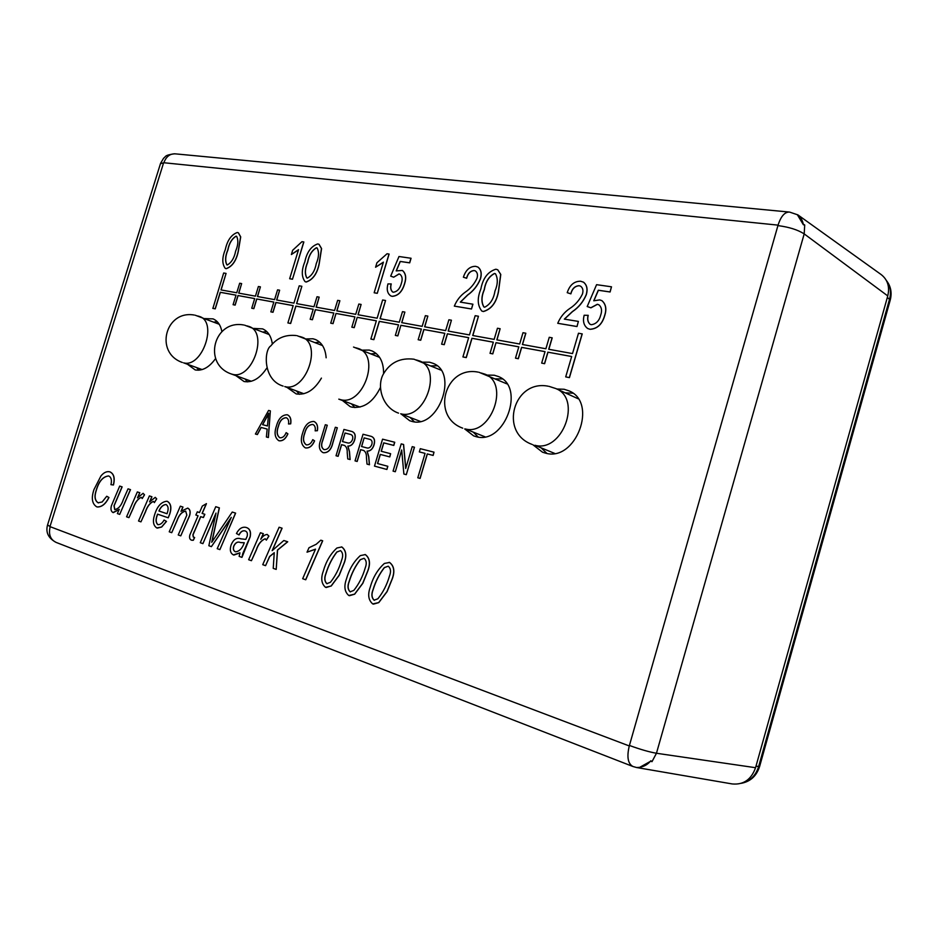 <?xml version="1.0" encoding="UTF-8"?>
<svg xmlns="http://www.w3.org/2000/svg" width="938" height="938" viewBox="0 0 938 938"><rect width="100%" height="100%" fill="white"/><g stroke="black" fill="none" stroke-linecap="round" stroke-linejoin="round"><path stroke-width="1.41" d="M221.896 331.583C220.618 325.087 217.675 320.855 213.055 318.885L204.906 318.603M187.647 364.39L195.163 369.912C202.456 371.167 209.268 367.368 215.599 358.515M217.17 321.628L213.887 322.144M196.746 367.649L198.868 370.205M272.337 344C271.234 336.285 267.987 331.243 262.605 328.875L253.94 328.441M235.919 375.657L244.032 381.52C252.392 382.88 259.943 378.448 266.685 368.235M266.732 331.56L262.91 332.04M244.994 378.952L247.526 381.872M326.143 357.8C325.416 348.549 321.875 342.464 315.52 339.556L312.952 338.77L306.304 338.935M287.415 387.675L296.197 393.913C305.929 395.367 314.336 390.102 321.429 378.108M319.647 342.171L315.215 342.581M296.443 391.005L299.433 394.3M532.866 444.729L542.504 452.198L545.424 453.113C575.803 462.293 598.385 402.308 568.885 390.818L564.113 389.258L556.809 389M572.837 393.186L565.168 392.823M541.402 448.13L546.936 453.417M464.709 428.936L473.655 435.889L476.117 436.651C504.48 445.269 526.03 386.831 498.313 376.501L494.291 375.223L487.057 375.083M502.346 378.94L495.627 378.87M473.432 432.324L478.216 437.026M401.405 414.221L409.718 420.728L411.817 421.373C438.339 429.475 458.975 372.609 432.922 363.276L429.487 362.197L422.417 362.162M437.014 365.761L431.14 365.914M410.269 417.598L414.373 421.783M383.583 373.711C383.689 362.303 379.878 354.74 372.151 350.988L369.197 350.073L362.326 350.144M342.44 400.503L350.179 406.623L351.996 407.162C363.674 408.687 373.125 402.168 380.371 387.593M376.267 353.544L371.155 353.849M351.41 403.856L354.927 407.573M640.373 767.319L636.644 767.53L732.156 783.934C743.482 785.012 751.279 779.595 755.559 767.706L656.459 753.261L651.992 761.668L650.714 761.199L639.997 767.178C644.23 766.522 647.841 764.376 650.843 760.753L651.992 761.668M803.503 224.334L804.71 224.968L803.385 224.768C802.682 220.465 800.7 217.135 797.406 214.802L803.385 224.768M798.707 215.482L797.816 214.837M799.047 215.717L881.11 274.529C887.688 279.665 889.904 286.793 887.758 295.916L755.559 767.706M497.785 269.816L500.786 274.482L498.488 291.753C496.401 302.634 491.371 309.235 483.387 311.545L481.815 311.041M480.326 278.938C477.501 285.644 473.256 291.003 467.605 294.989L460.3 302.106L472.928 304.205L471.509 309.001L454.332 306.116C456.759 300.242 460.441 295.564 465.365 292.081C470.36 288.693 474.241 284.12 476.985 278.352C477.993 274.94 477.442 272.454 475.32 270.894L474.253 270.578C470.466 270.883 467.933 273.45 466.655 278.281L463.384 277.202C465.752 269.992 469.797 266.357 475.543 266.322L477.864 267.037C481.088 269.581 481.909 273.544 480.326 278.938L480.432 278.996C477.606 285.703 473.362 291.05 467.71 295.048L460.429 302.13M475.378 270.918L474.253 270.578M477.911 267.06L477.958 267.084C481.182 269.628 482.003 273.603 480.432 278.996M402.402 270.461L402.461 270.496C405.849 273.357 406.564 277.8 404.606 283.815C402.296 291.671 398.181 295.857 392.272 296.361L390.759 295.88C387.371 293.477 386.456 289.49 387.945 283.909L391.252 283.944C390.267 287.567 390.759 290.264 392.717 292.035M399.998 274.283L399.049 274.013L393.679 277.214L390.689 276.112L398.99 256.508L411.067 258.267L409.695 262.851L400.303 261.479L396.34 270.824M375.575 267.248L376.935 262.746L387.042 253.752L389.106 254.081L377.264 293.324L374.156 292.773L383.408 262.136L375.575 267.248L383.337 262.347M319.026 244.302L321.582 248.593L319.155 264.094C317.114 273.861 312.788 279.841 306.198 282.021L305.131 281.681M291.378 254.538L292.679 250.258L301.977 241.676L303.853 241.981L292.48 279.231L289.654 278.727L298.542 249.637L291.378 254.538L298.483 249.86M601.879 300.641L601.926 300.664C605.878 304.1 606.827 309.036 604.764 315.461C602.255 324.255 597.354 328.875 590.061 329.308L587.727 328.535M588.114 315.285C587.106 319.201 587.774 322.215 590.108 324.314L591.257 324.712C596.076 324.091 599.23 320.878 600.73 315.039C602.255 310.56 601.633 307.136 598.866 304.78L597.33 304.275L590.811 307.77L587.2 306.538L596.58 284.671L611.494 286.805L610.005 291.929L598.292 290.229L593.766 300.781L599.722 299.902L601.821 300.606C605.784 304.053 606.734 308.977 604.67 315.403C602.161 324.196 597.26 328.816 589.955 329.261L587.68 328.511C583.799 325.615 582.627 321.195 584.151 315.25L588.22 315.344C587.211 319.225 587.868 322.226 590.154 324.349M598.913 304.803L597.424 304.334L590.917 307.828L587.2 306.538M611.494 286.805L610.099 291.988L598.385 290.288L593.906 300.723M586.215 294.673C583.202 301.79 578.57 307.43 572.332 311.627L564.324 319.119L578.383 321.406L576.987 326.541L557.747 323.305C560.338 317.103 564.348 312.166 569.765 308.508C575.287 304.956 579.508 300.125 582.451 294.028C583.483 290.522 582.873 287.907 580.61 286.184L579.215 285.738C574.982 286.031 572.203 288.74 570.879 293.852L567.22 292.679C569.706 285.046 574.15 281.224 580.563 281.224L583.459 282.162C586.895 284.976 587.809 289.15 586.215 294.673L586.309 294.731C583.295 301.837 578.676 307.488 572.426 311.674L564.453 319.131M580.657 286.207L579.215 285.738M583.518 282.186L583.565 282.221C586.989 285.035 587.903 289.209 586.309 294.731M238.381 232.812L240.714 236.904L238.252 251.619C236.235 260.881 232.225 266.58 226.222 268.69L225.319 268.42M420.095 478.415L417.797 477.782L425.066 453.371L419.333 451.905L420.283 448.692L434.013 452.151L433.157 455.434L427.365 453.957L420.095 478.415L417.797 477.782M401.71 450.287L395.308 471.732L393.069 471.122L401.218 443.885L403.598 444.495L405.767 468.238M403.481 444.448L405.685 468.508L412.204 446.652L414.479 447.238L406.295 474.687L403.879 474.03L401.687 449.982L395.308 471.732M394.628 442.22L393.69 445.386L383.701 442.853L381.191 451.26L390.63 453.711L389.68 456.876L380.242 454.402L377.51 463.524L387.84 466.292L386.89 469.469L374.485 466.116L382.563 439.172L394.746 442.255L393.796 445.433L383.806 442.888L381.297 451.284M390.63 453.711L389.786 456.912L380.347 454.449L377.627 463.548M363.756 450.498L360.708 449.677L357.179 461.461L355.033 460.875L363.029 434.247L371.225 436.358C374.285 437.6 375.177 440.461 373.91 444.94C372.574 449.068 370.287 451.131 367.051 451.143L368.657 456.618L369.361 464.732L367.016 464.099L366.453 457.756C366.617 454.285 365.703 451.858 363.709 450.475L360.602 449.642L357.061 461.426L355.033 460.875M371.284 436.381L371.331 436.405C374.403 437.647 375.294 440.508 374.016 444.975C372.679 449.103 370.393 451.166 367.157 451.178L368.763 456.654L369.466 464.767L367.016 464.099M344.598 445.48L341.631 444.682L338.126 456.325L336.027 455.751L343.953 429.44L351.938 431.492C354.951 432.699 355.819 435.525 354.541 439.969C353.227 444.037 350.988 446.089 347.81 446.113L349.37 451.506L350.026 459.526L347.74 458.905L347.212 452.644C347.388 449.208 346.497 446.816 344.539 445.456L341.514 444.647L338.008 456.29L336.027 455.751M351.996 431.515L352.043 431.527C355.056 432.746 355.924 435.572 354.658 440.004C353.333 444.073 351.093 446.125 347.928 446.148L349.475 451.553L350.132 459.561L347.74 458.905M337.317 427.763L332.767 442.842C331.196 449.642 328.054 452.937 323.329 452.702L322.895 452.562C319.072 450.24 318.369 445.949 320.784 439.699L325.31 424.738L327.256 425.231L322.719 440.227C320.878 444.659 321.277 447.766 323.903 449.536L324.102 449.607C327.514 449.806 329.754 447.391 330.797 442.337L335.335 427.271L337.317 427.763L332.873 442.877C331.313 449.689 328.159 452.972 323.434 452.737L322.953 452.585M327.256 425.231L322.836 440.262C321.007 444.659 321.382 447.754 323.962 449.56M312.741 424.457C308.766 424.597 306.081 427.517 304.662 433.192C302.646 438.585 303.162 442.455 306.198 444.8L306.398 444.858C309.13 445.081 311.252 443.346 312.764 439.664L314.593 440.872C312.413 445.949 309.423 448.305 305.647 447.93L305.178 447.789C301.086 444.846 300.289 439.805 302.763 432.688C304.791 425.301 308.438 421.561 313.726 421.455L314.183 421.596C316.985 423.132 318.017 426.157 317.302 430.683L315.168 430.859C315.66 427.728 314.957 425.618 313.046 424.551L312.846 424.492C308.883 424.644 306.187 427.552 304.768 433.227C302.775 438.585 303.267 442.443 306.257 444.823M314.242 421.619L314.3 421.631C317.091 423.167 318.123 426.204 317.407 430.718M286.137 432.641L287.802 433.802C285.656 438.785 282.748 441.106 279.09 440.766L278.75 440.661C274.799 437.788 274.048 432.852 276.487 425.84C278.492 418.571 282.057 414.877 287.169 414.76L287.603 414.901C290.311 416.39 291.308 419.356 290.581 423.812L288.517 423.988C289.01 420.904 288.329 418.84 286.489 417.797L286.196 417.715C282.35 417.879 279.723 420.74 278.316 426.321C276.335 431.644 276.827 435.443 279.77 437.729L279.934 437.776C282.584 437.987 284.66 436.276 286.137 432.641L287.907 433.837C285.762 438.82 282.854 441.153 279.207 440.801L278.809 440.684M287.661 414.913L287.708 414.936C290.417 416.425 291.413 419.392 290.698 423.847L288.517 423.988M286.536 417.82L286.301 417.75C282.467 417.914 279.841 420.787 278.434 426.356C276.464 431.644 276.933 435.431 279.829 437.741M257.387 434.564L255.406 434.024L268.585 410.434L270.355 410.879L268.291 437.495L266.392 436.991L267.154 429.065L261.186 427.482L257.387 434.564L255.406 434.024M270.355 410.879L268.397 437.53L266.392 436.991M389.129 562.331L389.481 562.425C393.948 565.825 394.886 571.207 392.272 578.594L386.995 591.585L378.671 602.595L372.738 603.943C368.376 600.179 367.555 594.575 370.276 587.129C373.007 577.327 377.721 569.436 384.404 563.445L389.587 562.46C394.066 565.849 394.992 571.242 392.389 578.617L387.101 591.62L378.776 602.618L373.453 604.131M364.999 554.51L365.386 554.616C369.724 557.934 370.604 563.234 368.024 570.515L362.83 583.319L354.67 594.188L349.464 595.7M341.491 546.901L341.866 546.995C346.075 550.254 346.908 555.46 344.363 562.636L339.239 575.264L331.255 585.992L325.509 587.317C321.406 583.717 320.679 578.289 323.329 571.054C326.014 561.545 330.551 553.854 336.93 547.991L341.749 546.971C345.958 550.219 346.79 555.437 344.258 562.601L339.122 575.24L331.137 585.969L326.213 587.505M315.449 549.293L307.019 552.177L309.012 547.722L316.212 544.274L320.808 540.194L322.695 540.792L305.753 579.778L302.669 578.711L315.52 549.14L307.019 552.177M279.114 527.238L281.975 528.164L272.149 550.653L283.839 540.511L287.603 541.754L277.449 550.067L276.194 569.401L273.228 568.358L274.259 552.693L269.569 556.527L265.571 565.661L262.734 564.676L279.114 527.238L282.092 528.2L272.348 550.477M283.839 540.511L287.72 541.789L277.554 550.102L276.194 569.401M274.248 552.822L269.687 556.551L265.571 565.661M260.424 532.737L263.238 533.675L260.764 539.256C262.605 536.29 264.751 534.683 267.201 534.437L268.784 536.09L266.333 540.124L265.196 538.764C261.186 540.323 258.196 544.052 256.25 549.926L251.431 560.701L248.64 559.716L260.424 532.737L263.344 533.699L261.057 538.869M267.201 534.437L268.901 536.114L266.333 540.124M265.208 538.764C261.245 540.44 258.29 544.169 256.355 549.961L251.431 560.701M239.905 552.951L233.925 555.05M240.902 538.834L245.791 539.397L247.186 536.219C247.784 533.276 247.057 531.518 245.006 530.908L244.712 530.838C242.391 530.462 240.48 531.823 238.979 534.906L236.446 533.499C238.944 528.762 242.051 526.71 245.733 527.344L246.295 527.508C249.789 528.657 251.056 531.752 250.083 536.817L242.778 553.549L241.957 557.371L239.155 556.386L239.94 552.81L233.363 554.897C230.396 553.232 229.622 550.02 231.018 545.224C233.339 539.409 236.634 537.286 240.902 538.834L241.301 538.94M244.771 530.849C242.473 530.521 240.574 531.881 239.096 534.93L238.979 534.906M245.791 527.355L246.413 527.543C249.907 528.68 251.161 531.787 250.2 536.841L241.957 557.371M215.752 506.696L219.269 507.833L211.73 542.27L232.249 512.042L235.52 513.098L219.879 549.609L217.206 548.671L231.276 517.366L211.402 546.631L208.846 545.728L216.01 513.086L202.901 543.641L200.286 542.715L215.752 506.696L219.386 507.868L211.953 541.883M232.249 512.042L235.626 513.133L219.879 549.609M230.689 518.573L211.402 546.631M215.728 514.153L202.901 543.641M200.767 516.674L193.017 534.848L193.392 537.075L194.635 537.509L193.334 540.265L191.821 540.253M194.365 531.178L192.9 534.812L193.287 537.052L194.518 537.474L193.216 540.229L191.434 540.147C189.699 539.42 189.171 537.709 189.851 535.012L198.07 515.771L195.843 515.032L197.32 511.82L199.501 512.535L202.327 506.039L206.442 503.671L202.209 513.426L204.859 514.305L203.417 517.553L200.662 516.639L194.483 531.213M180.342 506.18L182.875 507.024L180.999 511.316L187.729 508.103C190.074 509.369 190.649 511.949 189.441 515.853L180.764 535.856L178.232 534.965L186.85 515.091L185.677 511.116C181.796 511.785 178.865 514.997 176.895 520.778L171.724 532.678L169.227 531.799L180.342 506.18L182.98 507.048L181.222 511.116M187.729 508.103L187.846 508.138C190.191 509.393 190.754 511.972 189.558 515.888L180.764 535.856M185.736 511.14C181.878 511.855 178.97 515.079 177.012 520.801L171.724 532.678M157.643 514.188L157.138 515.642C155.649 519.711 155.907 522.724 157.912 524.682L158.03 524.705M164.08 520.039L166.378 521.352L161.559 527.004L156.81 527.953C153.281 525.585 152.531 521.235 154.559 514.939C157.115 506.379 161.242 501.807 166.929 501.232L167.245 501.326C170.857 503.471 171.666 507.693 169.672 513.977L168.242 517.811L157.537 514.141L157.033 515.607C155.532 519.687 155.79 522.701 157.795 524.647L157.971 524.694C160.328 524.717 162.368 523.17 164.08 520.039L166.495 521.387L161.676 527.027L157.338 528.106M166.987 501.244L167.363 501.349C170.974 503.507 171.783 507.716 169.778 514.001L168.242 517.811M149.4 495.921L151.827 496.73L149.552 501.912L155.251 497.351L156.599 498.84L154.371 502.616L153.422 501.373C149.892 502.897 147.207 506.379 145.378 511.843L140.946 521.856L138.543 521.012L149.4 495.921L151.933 496.753L149.857 501.49M155.251 497.351L156.705 498.864L154.371 502.616M153.433 501.384C149.951 503.014 147.301 506.508 145.496 511.878L140.946 521.856M137.335 491.922L139.715 492.708L137.464 497.855L143.092 493.318L144.405 494.795L142.213 498.535L141.275 497.304C137.792 498.828 135.154 502.287 133.325 507.704L128.94 517.635L126.583 516.815L137.335 491.922L139.821 492.743L137.769 497.433M143.092 493.318L144.522 494.818L142.213 498.535M141.286 497.316C137.851 498.946 135.236 502.416 133.442 507.739L128.94 517.635M119.149 509.604L113.275 512.617M119.701 486.072L122.022 486.845L114.002 505.758L114.717 509.604C118.493 508.888 121.354 505.559 123.312 499.626L128.049 488.839L130.394 489.624L119.701 514.387L117.367 513.578L119.267 509.346L112.994 512.535C111.001 511.409 110.485 509.1 111.458 505.629L119.701 486.072L122.139 486.869L114.119 505.781L114.823 509.627M128.049 488.839L130.511 489.648L119.701 514.387M106.733 496.261L108.843 497.48C105.619 503.929 101.726 507.083 97.189 506.942L96.673 506.801C92.018 503.812 91.115 498.055 93.988 489.53L100.929 475.988C103.743 472.564 106.651 471.169 109.652 471.802L109.922 471.884C113.838 473.784 114.987 478.146 113.357 484.969L110.954 484.665C111.997 480.115 111.247 477.219 108.702 475.953L108.656 475.941C102.946 476.492 98.795 481.288 96.192 490.328C94.14 496.448 94.773 500.599 98.091 502.791L102.136 501.994L106.733 496.261L108.96 497.515C105.736 503.952 101.843 507.106 97.306 506.977L97.247 506.954M109.711 471.826L110.039 471.908C113.955 473.807 115.093 478.169 113.475 484.993L110.954 484.665M108.702 475.953C103.016 476.574 98.889 481.382 96.309 490.351C94.257 496.472 94.89 500.634 98.209 502.815L98.549 502.92M496.941 339.896L500.142 328.722L497.457 328.253L494.162 339.392L472.717 335.511L478.45 316.247L472.834 335.534M522.513 344.527L525.843 333.236L522.994 332.709L519.664 344.012L496.835 339.873L500.142 328.722M548.836 349.288L552.201 337.844L549.258 337.293L545.893 348.76L522.407 344.504L525.749 333.189M478.45 316.247L475.179 315.696L469.469 334.925L448.188 331.067L451.424 320.21L448.892 319.776L445.656 330.61L424.633 326.799L427.845 316.094L425.371 315.66L422.17 326.354L401.71 322.649L404.876 312.084L402.472 311.662L399.307 322.215L380.066 318.732L385.553 300.488L382.622 299.984L377.135 318.205L358.011 314.734L361.118 304.44L358.832 304.041L355.725 314.324L336.801 310.888L339.873 300.735L337.657 300.348L334.573 310.49L316.118 307.148L319.178 297.123L317.009 296.748L313.96 306.761L296.584 303.607L301.86 286.278L299.222 285.832L293.934 303.126L276.64 299.996L279.63 290.217L277.566 289.854L274.576 299.621L257.446 296.525L260.412 286.864L258.396 286.512L255.441 296.162L238.709 293.125L241.641 283.593L239.682 283.241L236.751 292.773L220.981 289.924L226.07 273.415L223.666 273.005L212.879 308.379L215.259 308.848L220.36 292.328L236.013 295.177L233.081 304.698L235.145 305.108L238.088 295.564L254.69 298.601L251.736 308.227L253.846 308.649L256.813 298.988L273.826 302.095L270.848 311.85L273.005 312.284L276.007 302.493L293.172 305.636L287.896 322.93L290.534 323.446L295.822 306.093L313.198 309.259L310.15 319.283L312.413 319.741L315.473 309.704L333.799 313.058L330.727 323.176L333.049 323.645L336.027 313.433L354.951 316.892L351.844 327.174L354.224 327.655L357.226 317.314L376.349 320.808L370.862 339.04L373.77 339.615L379.28 321.335L398.521 324.853L395.344 335.417L397.841 335.91L400.913 325.287L421.373 329.027L418.172 339.732L420.728 340.248L423.941 329.531L444.846 333.353L441.61 344.176L444.249 344.692L447.485 333.834L468.648 337.692L462.926 356.932L466.28 357.601L472.013 338.313L493.329 342.206L490.023 353.333L492.802 353.884L496.003 342.663L518.82 346.837L515.49 358.152L518.327 358.726L521.68 347.388L545.037 351.656L541.672 363.112L544.603 363.698L547.98 352.196L571.664 356.522L565.708 376.888L569.436 377.639L582.228 333.905L578.488 333.236L572.52 353.579L548.718 349.276L552.095 337.786M496.108 342.722L518.82 346.861M401.018 325.334L421.361 329.062M370.862 339.04L373.875 339.662L379.386 321.382L398.509 324.876M357.331 317.361L376.349 320.831M336.132 313.48L354.939 316.915M287.896 322.93L290.639 323.493L295.927 306.128L313.186 309.282M221.098 289.936L226.07 273.415M238.827 293.148L241.641 283.593M257.563 296.549L260.412 286.864M276.757 300.019L279.63 290.217M296.689 303.631L301.86 286.278M316.235 307.172L319.178 297.123M336.906 310.912L339.873 300.735M358.117 314.758L361.118 304.44M380.171 318.744L385.553 300.488M401.816 322.672L404.876 312.084M424.75 326.823L427.845 316.094M448.305 331.091L451.424 320.21M462.926 356.932L466.174 357.554L471.908 338.266L493.329 342.182M521.68 347.388L545.048 351.633M547.98 352.196L571.676 356.499M423.941 329.531L444.846 333.318M447.485 333.834L468.648 337.668M315.473 309.704L333.811 313.034M212.762 308.344L215.154 308.801L220.254 292.281L236.013 295.153M238.088 295.564L254.69 298.577M256.813 298.988L273.837 302.071M276.007 302.493L293.184 305.6M166.178 504.597L165.979 504.538C163.071 504.714 160.715 506.86 158.921 510.987L167.023 513.743L167.316 512.816C168.688 508.888 168.312 506.145 166.178 504.597M166.038 504.562C163.142 504.785 160.808 506.93 159.038 511.011L167.034 513.731M206.325 503.636L202.092 513.391L204.859 514.305M204.742 514.27L203.3 517.518M197.32 511.82L199.501 512.535M244.279 542.727L240.585 542.574C237.724 541.32 235.426 542.516 233.703 546.151C232.917 549 233.433 550.852 235.274 551.72L235.614 551.814C239.483 551.333 242.367 548.308 244.279 542.727M244.243 542.785L240.703 542.598C237.842 541.343 235.544 542.539 233.82 546.174C233.023 549.023 233.55 550.876 235.391 551.743M320.808 540.194L322.695 540.792M322.578 540.757L305.636 579.754M325.908 573.505C324.161 577.925 324.454 581.326 326.799 583.694L330.411 582.287C335.417 576.014 339.146 568.663 341.596 560.232C343.296 555.929 342.945 552.728 340.564 550.629L336.801 552.013C332.017 558.239 328.382 565.403 325.908 573.505L326.025 573.54C324.278 577.949 324.571 581.349 326.916 583.717L327.116 583.776M336.801 552.013L336.918 552.036C332.134 558.262 328.499 565.438 326.025 573.54M340.564 550.629L336.918 552.036M348.784 595.513C344.563 591.831 343.789 586.32 346.462 578.981C349.171 569.331 353.802 561.534 360.333 555.613L365.269 554.593C369.619 557.911 370.498 563.21 367.919 570.48L362.713 583.295L354.564 594.164L348.784 595.513M349.124 581.478C347.353 585.957 347.681 589.416 350.097 591.831L353.802 590.424C358.902 584.057 362.701 576.612 365.175 568.065C366.899 563.703 366.535 560.443 364.073 558.298L360.215 559.693C355.326 565.989 351.633 573.259 349.124 581.478L349.241 581.513C347.47 585.992 347.787 589.439 350.202 591.855L350.425 591.913M360.215 559.693L360.333 559.716C355.443 566.024 351.75 573.282 349.241 581.513M364.073 558.298L360.333 559.716M373.019 589.685C371.225 594.235 371.565 597.741 374.063 600.203L377.862 598.784C383.079 592.347 386.937 584.796 389.446 576.12C391.193 571.699 390.794 568.381 388.262 566.2L384.31 567.584C379.315 573.974 375.552 581.337 373.019 589.685L373.136 589.709C371.331 594.258 371.683 597.764 374.18 600.226L374.414 600.297M384.31 567.584L384.416 567.619C379.433 573.997 375.669 581.372 373.136 589.709M388.262 566.2L384.416 567.619M267.154 429.065L261.069 427.447L257.282 434.529M262.558 424.68L267.459 425.958L268.678 413.259L262.558 424.68M266.415 417.809L262.675 424.703M268.62 413.67L266.533 417.844M317.302 430.683L315.168 430.859M312.764 439.664L314.488 440.837C312.295 445.913 309.317 448.27 305.542 447.895L305.647 447.93M342.44 441.564L347.13 442.783C349.475 443.627 351.269 442.525 352.524 439.465C353.18 436.827 352.571 435.162 350.695 434.482L345.02 433.016L342.44 441.564M345.02 433.016L342.558 441.599M350.742 434.505L345.125 433.051M361.54 446.523L366.336 447.778C368.728 448.634 370.569 447.52 371.835 444.424C372.492 441.763 371.87 440.074 369.947 439.383L364.143 437.882L361.54 446.523M364.143 437.882L361.646 446.558M370.006 439.394L364.249 437.917M387.734 466.256L386.89 469.469M386.784 469.422L374.485 466.116M395.203 471.697L393.069 471.122M414.373 447.203L406.295 474.687M406.177 474.651L403.879 474.03M434.013 452.151L433.051 455.399L427.365 453.957M427.259 453.922L419.99 478.368M425.066 453.371L419.333 451.905M565.708 376.888L569.436 377.639M569.331 377.592L582.135 333.846M233.081 304.698L235.039 305.073L237.982 295.517M251.736 308.227L253.741 308.614L256.707 298.941M270.848 311.85L272.899 312.237L275.889 302.446M310.15 319.283L312.307 319.694L315.356 309.657M330.727 323.176L332.943 323.598L336.027 313.433M351.844 327.174L354.118 327.608L357.226 317.314M395.344 335.417L397.735 335.863L400.913 325.287M418.172 339.732L420.634 340.201L423.835 329.484M441.61 344.176L444.143 344.645L447.379 333.787M490.023 353.333L492.696 353.837L496.003 342.663M515.49 358.152L518.233 358.668L521.575 347.341M541.672 363.112L544.497 363.651L547.874 352.149M226.117 268.643L225.261 268.397C221.989 263.93 222.013 257.669 225.308 249.578C227.289 240.409 231.287 234.711 237.291 232.495L238.322 232.788L240.609 236.857L238.146 251.56C236.13 260.834 232.12 266.533 226.117 268.643L226.222 268.69M227.793 249.954C225.214 256.051 224.897 261.022 226.867 264.868L227.313 264.985C231.557 262.499 234.324 257.891 235.626 251.161C238.193 245.088 238.522 240.128 236.599 236.294L236.059 236.142C231.838 238.698 229.083 243.305 227.793 249.954L227.911 250C225.343 256.051 225.014 261.01 226.926 264.879M236.059 236.142L236.165 236.188C231.944 238.744 229.189 243.352 227.911 250M579.109 285.691C574.877 285.984 572.098 288.681 570.785 293.793L570.879 293.852M570.785 293.793L567.22 292.679M578.383 321.406L576.987 326.541M576.893 326.494L557.747 323.305M303.748 241.934L292.48 279.231M292.375 279.184L289.654 278.727M306.093 281.963L305.073 281.658C301.461 276.886 301.379 270.273 304.827 261.854C306.843 252.193 311.135 246.213 317.724 243.915L318.967 244.279L321.476 248.535L319.049 264.047C317.009 273.814 312.682 279.794 306.093 281.963L306.198 282.021M307.594 262.265C304.873 268.643 304.616 273.873 306.82 277.965L307.347 278.117C311.979 275.526 314.957 270.683 316.258 263.601C318.955 257.247 319.225 252.029 317.091 247.937L316.434 247.749C311.838 250.411 308.883 255.253 307.594 262.265L307.699 262.312C305.002 268.631 304.733 273.861 306.878 277.988M316.434 247.749L316.54 247.796C311.932 250.469 308.989 255.3 307.699 262.312M317.138 247.96L316.54 247.796M389 254.034L377.264 293.324M377.17 293.277L374.156 292.773M410.961 258.208L409.589 262.792L400.198 261.432L396.188 270.894L402.355 270.437C405.744 273.31 406.459 277.754 404.501 283.768C402.191 291.624 398.075 295.81 392.166 296.314L392.272 296.361M392.166 296.314L390.818 295.916M391.146 283.897C390.161 287.556 390.665 290.264 392.659 292.011L393.362 292.234C397.278 291.624 399.94 288.705 401.335 283.499C402.765 279.313 402.308 276.229 399.94 274.259L398.955 273.955L393.679 277.214M393.573 277.156L390.689 276.112M474.159 270.531C470.36 270.836 467.828 273.404 466.549 278.223L466.655 278.281M466.549 278.223L463.384 277.202M472.822 304.158L471.509 309.001M471.404 308.954L454.332 306.116M483.281 311.486L481.769 311.017C477.407 305.483 477.102 298.143 480.866 288.998C482.906 278.258 487.912 271.657 495.885 269.206L497.738 269.792L500.681 274.424L498.383 291.706C496.296 302.587 491.266 309.177 483.281 311.486L483.387 311.545M484.266 289.502C481.264 296.467 481.135 302.294 483.879 306.972L484.653 307.218C490.222 304.404 493.646 299.046 494.947 291.155C497.89 284.249 498.055 278.457 495.44 273.767L494.478 273.462C488.944 276.358 485.544 281.717 484.266 289.502L484.371 289.561C481.37 296.525 481.241 302.341 483.973 307.031M494.478 273.462L494.572 273.521C489.05 276.417 485.65 281.763 484.371 289.561M495.499 273.79L494.572 273.521M632.634 766.381L56.128 542.41C50.335 539.608 48.354 534.367 50.171 526.699L629.281 745.956L778.059 225.132C780.955 216.186 784.801 211.836 789.597 212.082L797.699 214.825M778.059 225.132L163.857 162.743L160.445 163.728L47.58 524.905L50.171 526.699M163.857 162.743C166.202 156.47 170.106 153.504 175.558 153.879L788.811 212.011M804.71 224.968L804.194 233.89L656.459 753.261C649.19 751.983 640.326 749.427 629.855 745.616M887.758 295.916L804.194 233.89C797.875 229.857 789.268 227.113 778.376 225.671M636.644 767.53L632.974 766.51C627.897 763.767 626.666 756.907 629.281 745.956M163.529 163.06L50.077 526.265M340.705 399.694C363.088 406.131 380.711 356.182 358.738 348.643L355.912 347.799L358.738 348.643C380.711 356.182 363.088 406.131 340.705 399.694C363.088 406.131 380.711 356.182 358.738 348.643C380.711 356.182 363.088 406.131 340.705 399.694L338.806 399.142L340.705 399.694M420.224 421.385L400.702 413.775C424.621 420.623 442.971 369.255 419.591 360.954L416.32 359.958M484.911 436.78L465.248 428.924C490.855 436.217 509.991 383.408 485.098 374.215L481.288 373.031M554.581 453.382L534.871 445.257C562.308 453.054 582.369 398.791 555.847 388.555L551.345 387.136M303.853 393.726L284.777 386.573C305.753 392.623 322.742 344.07 302.059 337.199L299.597 336.472M232.518 374.321C252.228 380.019 268.62 332.802 249.145 326.506L246.975 325.885L249.145 326.506C268.62 332.802 252.228 380.019 232.518 374.321L231.065 373.899L232.518 374.321M202.139 369.584L183.59 362.842C202.127 368.224 217.991 322.297 199.618 316.516L197.695 315.965M741.817 783.148C750.142 781.143 755.747 775.62 758.631 766.569L889.564 299.105C891.37 292.117 890.361 286.031 886.562 280.837M755.981 766.217L759.592 766.557L890.244 300.054L887.348 297.381M890.185 300.254L890.244 300.054C892.108 292.715 890.842 286.231 886.445 280.603M759.616 766.487L759.592 766.557C756.579 775.925 750.506 781.506 741.36 783.3M56.128 542.41C48.389 538.248 45.516 532.456 47.533 525.034M160.55 163.376L163.646 158.147C166.003 156.834 163.787 155.239 174.562 153.785M379.644 357.401L353.532 347.048L379.644 357.401M360.028 407.069L338.806 399.142L360.028 407.069M440.942 370.123L413.975 359.207C400.409 357.577 390.267 362.431 383.536 373.781C376.302 385.87 382.258 407.573 398.521 413.13M506.895 383.865L478.99 372.28M462.715 428.162C430.554 416.624 444.823 365.421 478.134 372.128M578.089 398.744L555.835 388.555L549.117 386.386M531.881 444.342C498.653 432.219 513.789 379.163 548.296 386.233M322.52 345.583L297.182 335.722M283.112 386.093C262.699 380.042 263.93 349.909 270.824 345.864C277.167 337.856 285.656 334.42 296.267 335.558M269.171 334.549L244.537 325.134L269.171 334.549M231.065 373.899C202.327 363.874 213.923 319.506 243.61 324.97C213.923 319.506 202.327 363.874 231.065 373.899L251.337 381.262L231.065 373.899M219.211 324.255L195.245 315.227M182.3 362.467C154.254 352.688 165.323 309.845 194.295 315.051"/></g></svg>
